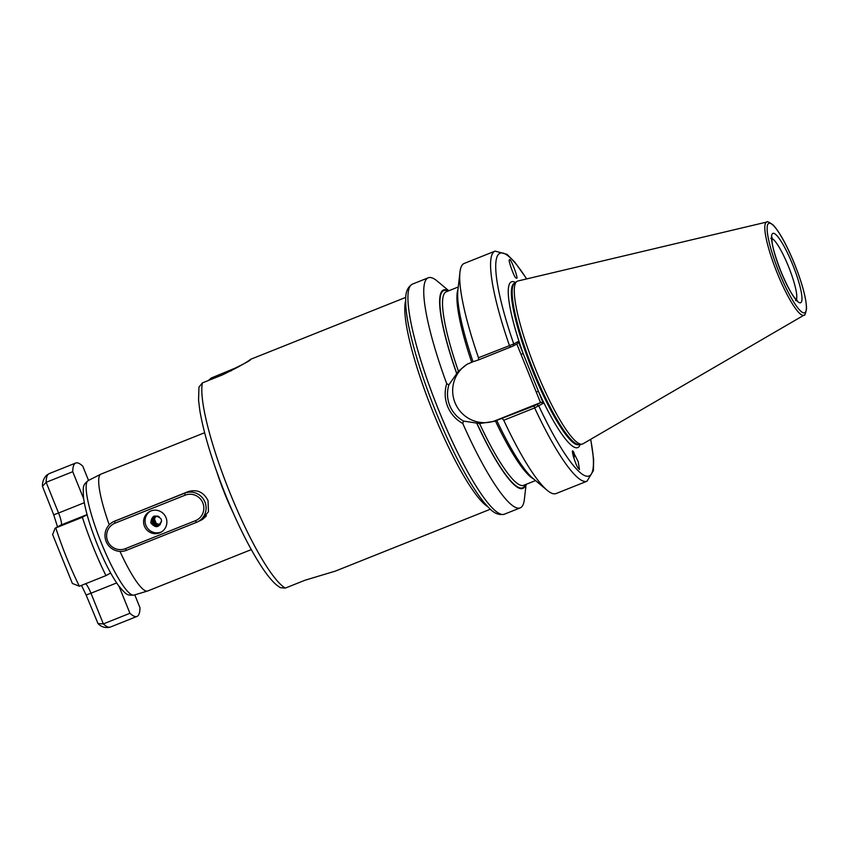 <?xml version="1.0" encoding="UTF-8"?>
<svg xmlns="http://www.w3.org/2000/svg" width="849" height="849" viewBox="0 0 849 849"><rect width="100%" height="100%" fill="white"/><g stroke="black" fill="none" stroke-linecap="round" stroke-linejoin="round"><path stroke-width="1.27" d="M198.602 521.307L201.584 519.991L208.472 511.692L208.037 500.655C203.718 492.07 197.074 489.066 188.096 491.635L112.917 521.965A15.728 15.473 61.1 0 1 114.626 521.159L184.679 493.184A15.728 15.473 61.1 0 1 204.556 501.154A15.728 15.473 61.1 0 1 196.469 522.358L126.416 550.322A15.728 15.473 61.1 0 1 106.539 542.362A15.728 15.473 61.1 0 1 112.917 521.965M573.903 458.343A8.066 2.653 103.4 0 0 573.828 452.411A8.066 2.653 103.4 0 0 573.287 451.551A8.066 2.653 103.4 0 0 572.926 451.36M573.287 451.551C570.167 447.073 575.983 466.303 578.371 468.383L579.464 469.486L578.201 461.591L572.958 451.371M573.457 456.9L572.597 453.143M573.521 457.133A6.495 2.133 103.4 0 0 573.277 453.737A6.495 2.133 103.4 0 0 572.566 452.888M516.5 278.069C519.28 280.425 509.941 255.92 509.612 259.996C507.288 258.107 514.568 278.568 515.98 277.899L516.595 277.984M473.137 361.663L466.961 364.327L458.418 371.215L448.866 384.841C446.797 391.898 447.083 398.818 449.737 405.589C452.549 412.317 457.144 417.485 463.512 421.083L479.558 423.534L494.118 421.391L534.085 405.896L541.163 402.341L495.784 420.478A31.657 31.126 61.1 0 1 455.011 402.681A31.657 31.126 61.1 0 1 467.82 363.871M216.877 472.065A62.932 11.387 68.2 0 0 224.847 493.938A62.932 11.387 68.2 0 0 233.082 512.658M204.62 432.725L100.989 474.113A62.932 11.387 68.2 0 0 100.819 474.188A62.932 11.387 68.2 0 0 109.234 524.82M518.272 341.468L517.455 343.643L513.146 346.021L478.518 359.912L478.496 357.737L513.751 343.962L518.272 341.468L543.254 403.296L534.647 407.913L503.754 420.255L502.237 418.61M536.027 370.302A87.702 15.866 -111.8 0 1 516.818 281.518A87.702 15.866 -111.8 0 1 517.911 280.998L766.859 222.024A50.144 9.074 -111.8 0 0 777.228 273.081A50.144 9.074 -111.8 0 0 804.035 315.128L582.923 443.836A87.702 15.866 -111.8 0 1 581.777 444.218A87.702 15.866 -111.8 0 1 536.027 370.302M463.512 421.083L462.79 423.492C455.807 419.597 450.755 413.919 447.625 406.469C444.706 398.977 444.398 391.378 446.712 383.674A123.89 22.414 -111.8 0 1 428.278 277.782A123.89 22.414 -111.8 0 1 437.299 281.136L448.803 290.761M285.317 588.092L280.319 587.688L276.965 585.332C272.625 581.714 267.944 576.174 262.914 568.713C250.508 550.152 238.049 525.52 225.526 494.797C212.462 462.111 203.909 434.094 199.865 410.746L198.56 400.24L198.953 387.123L202.412 382.888A114.063 20.631 68.2 0 0 230.058 493.11A114.063 20.631 68.2 0 0 285.317 588.092L305.078 580.207L335.344 571.112L490.361 509.22M208.398 380.501L211.199 378.038L239.131 366.492M231.246 370.864L230.96 370.153C245.541 363.139 252.047 359.562 250.444 359.403C246.73 362.491 237.306 367.691 222.173 375.003L202.412 382.888M478.496 357.737A123.89 22.414 -111.8 0 1 459.967 272.083A123.89 22.414 -111.8 0 1 464.201 263.445L495.094 251.102L507.076 254.382L514.844 262.203L526.73 278.907M478.518 359.912L473.02 361.716A106.857 19.325 -111.8 0 1 457.887 290.294L459.967 272.083M525.807 484.471A106.857 19.325 -111.8 0 1 476.873 423.502M526.104 484.354L524.395 499.265A123.89 22.414 -111.8 0 1 520.161 507.904A123.89 22.414 -111.8 0 1 462.79 423.492M534.085 405.896L534.647 407.913A123.89 22.414 -111.8 0 0 586.977 481.224L556.084 493.556A123.89 22.414 -111.8 0 1 547.064 490.213A123.89 22.414 -111.8 0 1 503.754 420.255M547.064 490.213L533.002 478.443A106.857 19.325 -111.8 0 1 496.739 420.414M456.55 373.21A106.857 19.325 -111.8 0 1 448.516 290.878M446.712 383.674L448.866 384.841M119.985 551.394A62.932 11.387 68.2 0 0 147.482 591.053A62.932 11.387 68.2 0 0 147.652 591L251.293 549.611M540.505 402.617L516.818 343.994M526.592 278.939A119.964 21.703 -111.8 0 0 513.751 343.962L513.146 346.021M515.545 282.484A89.272 16.152 -111.8 0 0 523.143 353.513L521.031 354.404M580.196 444.398A89.272 16.152 -111.8 0 1 538.383 391.251L536.281 392.142M543.254 403.296L541.163 402.341M590.639 439.347A119.964 21.703 -111.8 0 1 538.733 405.79L536.865 404.718M573.234 456.115L573.171 454.311M201.425 519.758L202.699 519.248A15.728 15.473 -118.9 0 0 202.943 519.142M85.675 583.709A11.801 2.133 -111.8 0 1 90.96 593.218L86.12 595.011L98.006 623.569L103.355 623.898L129.939 613.286A82.597 14.942 68.2 0 0 136.986 616.427A82.597 14.942 68.2 0 0 137.294 616.289A82.597 14.942 68.2 0 0 139.979 607.746L134.779 594.862M57.509 526.9L53.72 514.812L58.549 513.008L46.154 482.317L42.45 486.286C42.291 482.179 43.617 478.539 46.43 475.344L49.146 473.636A82.597 14.942 68.2 0 0 46.154 482.317L72.738 471.704L83.669 498.756M88.529 480.407L82.778 466.165A82.597 14.942 68.2 0 0 75.731 463.023A82.597 14.942 68.2 0 0 72.738 471.704M119.03 586.298L129.939 613.286M84.306 502.725L58.549 513.008A11.801 2.133 -111.8 0 1 61.086 524.979L55.121 528.216L52.627 534.562L72.388 583.465L79.371 586.224L105.955 575.611L110.657 573.022M79.371 586.224A82.597 14.942 68.2 0 1 55.801 527.898L82.385 517.285A82.597 14.942 68.2 0 0 105.955 575.611M87.097 514.685L82.385 517.285M42.45 486.286L53.72 514.812M159.654 532.864A11.801 11.599 -118.9 0 0 165.725 516.967A11.801 11.599 -118.9 0 0 149.53 511.597A11.801 11.599 -118.9 0 0 144.744 526.889A11.801 11.599 -118.9 0 0 159.654 532.864M150.273 511.225A11.801 11.599 -118.9 0 0 161.098 532.068A11.801 11.599 -118.9 0 0 161.639 531.835M154.645 516.638L152.852 519.864L154.645 524.449L159.389 525.213C153.754 527.781 149.891 518.081 155.834 516.022M154.635 516.648L157.818 516.022M159.368 525.255L159.113 525.361C153.478 527.929 149.615 518.23 155.569 516.171M159.379 525.244L159.134 525.351C153.499 527.919 149.636 518.219 155.59 516.16M154.911 516.521L153.117 519.715L154.921 524.3L159.633 525.064L154.889 524.311L153.096 519.726L155.049 516.468L159.134 516.691M155.325 516.309C149.371 518.368 153.234 528.067 158.869 525.499L158.837 525.51C153.202 528.078 149.339 518.378 155.293 516.319L154.751 516.585M155.176 516.351L158.975 516.585M161.533 521.159C159.166 527.845 155.579 528.418 150.772 522.878C151.716 515.63 155.038 514.176 160.737 518.516A4.914 4.839 61.1 0 1 161.533 521.159L158.572 525.658C152.937 528.227 149.074 518.537 155.027 516.479L155.049 516.457C149.095 518.516 152.958 528.216 158.593 525.648L159.113 525.404M159.103 525.414L158.572 525.658M160.217 524.555L156.248 523.568L154.454 518.983L155.802 516.234M160.228 524.544L156.28 523.546L154.476 518.972L155.823 516.234M155.664 516.266L154.21 519.121L156.004 523.695L160.111 524.661L155.983 523.716L154.178 519.132L155.654 516.266M155.505 516.309L153.934 519.27L155.728 523.854L159.994 524.767L155.707 523.865L153.913 519.28L155.494 516.309M159.867 524.884L155.431 524.013L153.637 519.429L155.346 516.362L153.669 519.418L155.463 524.003L159.877 524.873M159.75 524.979L155.165 524.162L153.372 519.577L155.197 516.404L153.393 519.567L155.187 524.151L159.761 524.969M154.231 524.48L152.587 521.488M152.523 521.18L152.438 519.535M152.449 519.429L152.565 518.697M152.576 518.643L153.563 516.425M154.507 524.332L152.862 521.339M152.799 521.031L152.714 519.386M154.773 524.183L153.128 521.19M153.064 520.883L152.979 519.238M152.99 519.132L153.107 518.399M153.329 517.614L154.062 516.171M155.271 524.247L153.245 519.959M153.266 518.983L153.372 518.251M153.924 516.723L154.295 516.086M198.167 521.551L201.935 519.471A15.728 15.473 -118.9 0 0 206.445 515.693M115.05 523.154A13.764 13.531 -118.9 0 0 107.632 540.94A13.764 13.531 -118.9 0 0 125.365 548.677L195.419 520.702A13.764 13.531 -118.9 0 0 202.837 502.926A13.764 13.531 -118.9 0 0 185.103 495.19L115.05 523.154L114.626 521.159L115.889 520.469M88.243 480.555A61.68 11.154 68.2 0 0 101.434 543.19A61.68 11.154 68.2 0 0 133.983 595.107C126.915 595.372 126.936 595.404 118.807 585.99C111.76 576.227 104.618 562.452 97.37 544.697C89.867 525.913 85.25 510.217 83.51 497.61C82.937 485.182 82.937 485.214 88.243 480.555L100.819 474.188M780.804 271.34A37.367 6.76 -111.8 0 1 772.77 233.411A37.367 6.76 -111.8 0 1 792.722 264.761A37.367 6.76 -111.8 0 1 800.756 302.69A37.367 6.76 -111.8 0 1 780.804 271.34M796.341 299.708A33.429 6.049 68.2 0 0 788.509 266.544A33.429 6.049 68.2 0 0 771.9 238.505M487.942 506.842A114.063 20.631 -111.8 0 1 433.032 412.062A114.063 20.631 -111.8 0 1 405.652 300.748M438.646 410.056A123.89 22.414 -111.8 0 1 412.476 284.097C404.304 289.053 405.737 298.615 405.811 305.736C406.257 312.644 407.531 320.933 409.653 330.601C414.981 354.457 423.64 381.318 435.622 411.192C446.967 439.103 458.513 462.854 470.282 482.444C475.408 490.913 480.184 497.801 484.609 503.117C489.47 508.328 495.02 516.245 504.359 514.218A123.89 22.414 -111.8 0 1 438.646 410.056M516.818 281.518L514.674 283.131A86.991 15.738 -111.8 0 0 533.734 371.193A86.991 15.738 -111.8 0 0 579.114 444.515A86.916 15.717 -111.8 0 1 579.018 444.589A86.916 15.717 -111.8 0 1 532.917 371.522A86.916 15.717 -111.8 0 1 514.558 283.152A86.916 15.717 -111.8 0 1 514.696 283.099M579.198 444.505A86.916 15.717 -111.8 0 1 533.183 371.416A86.916 15.717 -111.8 0 1 514.749 283.078L514.558 283.152M779.074 272.296A48.202 8.723 -111.8 0 1 768.706 223.372A48.202 8.723 -111.8 0 1 794.452 263.806A48.202 8.723 -111.8 0 1 804.81 312.729A48.202 8.723 -111.8 0 1 779.074 272.296M510.366 347.199L509.389 345.405A123.89 22.414 -111.8 0 1 495.094 251.102M471.662 362.194A104.225 18.848 -111.8 0 1 457.993 289.392M458.418 371.215A104.225 18.848 -111.8 0 1 446.351 291.748L458.258 286.983M456.656 373.146A106.189 19.209 -111.8 0 1 447.975 291.101M525.266 484.694A106.189 19.209 -111.8 0 1 476.979 423.439M533.713 479.027A104.225 18.848 -111.8 0 1 495.381 420.892M535.56 480.576L523.642 485.331A104.225 18.848 -111.8 0 1 479.558 423.534M494.118 421.391L495.784 420.478M202.699 519.248L199.876 520.798M116.663 582.945L90.96 593.218L103.355 623.898A82.597 14.942 68.2 0 0 110.402 627.05C105.52 628.249 101.381 627.082 98.006 623.569M55.121 528.216L60.406 525.308A6.293 6.187 61.1 0 1 61.086 524.979L87.076 514.6M185.942 492.494L184.679 493.184L185.103 495.19M125.365 548.677L126.416 550.322M196.469 522.358L195.419 520.702M795.566 300.535L797.253 300.472L794.685 297.808C791.035 293.329 786.429 284.5 780.857 271.298C775.211 256.451 772.261 246.327 772.006 240.946L772.038 237.317L770.775 238.442M804.035 315.128C804.682 315.955 805.521 313.801 806.55 308.675C806.306 298.445 802.284 283.481 794.484 263.784C786.811 245.128 779.7 232.202 773.163 225.006C768.854 221.971 766.764 220.973 766.859 222.024M428.278 277.782L412.476 284.097M405.769 297.362L250.763 359.254M586.977 481.224L593.409 470.601L593.653 459.574L590.755 439.273M520.161 507.904L504.359 514.218M579.114 444.515L581.777 444.218M133.983 595.107L147.482 591.053M110.402 627.05L136.986 616.427M49.146 473.636L75.731 463.023M86.12 595.011L81.472 585.386"/></g></svg>
